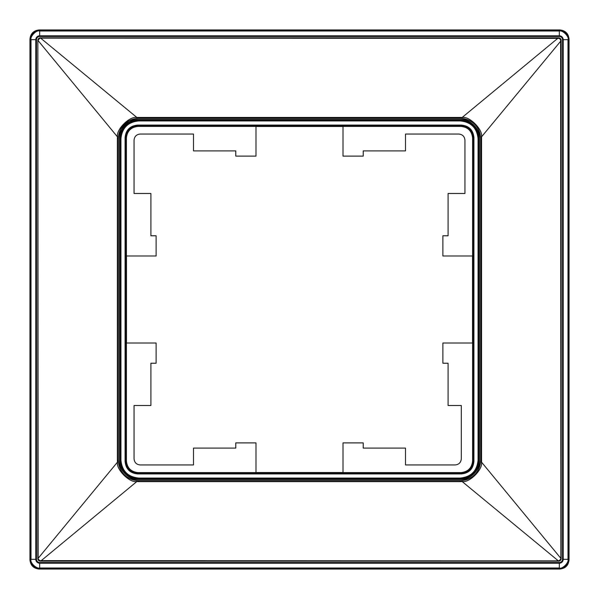 <?xml version="1.0" encoding="UTF-8"?>
<svg xmlns="http://www.w3.org/2000/svg" width="599" height="599" viewBox="0 0 599 599"><rect width="100%" height="100%" fill="white"/><g stroke="black" fill="none" stroke-linecap="round" stroke-linejoin="round"><path stroke-width="0.9" d="M39.796 560.627L558.365 560.874L40.305 561.143A2.448 2.448 0 0 1 37.857 558.695L40.305 561.143L37.857 558.695L38.126 558.365L38.373 559.204M37.857 558.365L37.857 40.305L40.305 37.857L558.365 37.857L462.158 117.449C469.481 116.004 482.996 129.579 481.551 136.842L481.551 462.158C482.966 469.549 469.436 482.959 462.158 481.551L558.365 560.874L559.204 560.627L558.365 561.143M561.143 558.695L558.695 561.143A2.448 2.448 0 0 0 561.143 558.695L560.627 559.204L560.874 558.365L561.143 558.695L561.143 40.305L561.143 558.365M559.204 560.627L560.627 559.204M40.305 561.143L558.695 561.143M480.645 138.773L480.645 460.227A20.418 20.418 0 0 1 460.227 480.645L138.773 480.645A20.418 20.418 0 0 1 118.355 460.227L118.355 138.773A20.418 20.418 0 0 1 138.773 118.355L460.227 118.355A20.418 20.418 0 0 1 480.645 138.773L480.623 136.924L481.551 136.842L561.143 40.635M40.635 561.143L136.842 481.551C129.519 482.996 116.004 469.421 117.449 462.158L117.359 460.227L118.295 460.227L118.377 462.076C120.107 472.708 126.292 478.893 136.924 480.623L462.076 480.623C472.708 478.893 478.893 472.708 480.623 462.076L481.551 462.158L560.874 558.365L560.627 39.796L561.143 40.305L558.695 37.857A2.448 2.448 0 0 1 561.143 40.305M37.857 40.635L38.126 558.365L117.449 462.158L118.377 462.076M558.365 37.857L40.305 37.857A2.448 2.448 0 0 0 37.857 40.305L38.373 39.796L38.126 40.635L117.449 136.842C116.026 129.519 129.504 116.041 136.842 117.449L462.158 117.449L462.076 118.377L136.924 118.377C126.292 120.107 120.107 126.292 118.377 136.924L118.355 460.227M40.305 37.857L38.373 39.796M40.635 37.857L39.796 38.373M558.695 37.857L559.204 38.373L40.635 38.126L136.842 117.449L136.924 118.377M560.627 39.796L559.204 38.373M117.359 460.227L117.359 138.773L117.449 136.842L118.377 136.924M462.076 480.623L462.158 481.551L460.227 481.641L138.773 481.641L136.842 481.551L136.924 480.623M480.623 462.076L480.705 460.227L481.626 460.227M37.857 40.305L37.857 558.695M138.354 479.447C129.047 480.286 118.714 469.953 119.553 460.646L120.017 460.182L120.017 138.818L119.553 138.354C118.714 129.047 129.047 118.714 138.354 119.553L460.646 119.553C469.953 118.714 480.286 129.047 479.447 138.354L478.983 138.818L478.983 460.182C477.867 471.6 471.6 477.867 460.182 478.983L138.818 478.983C127.4 477.867 121.133 471.6 120.017 460.182L120.938 460.182C122.001 471.039 127.961 476.999 138.818 478.062L138.354 479.447L460.646 479.447L460.182 478.062C471.039 476.999 476.999 471.039 478.062 460.182L479.447 460.646L479.447 138.354M479.447 460.646C480.286 469.953 469.953 480.286 460.646 479.447M119.553 138.354L119.553 460.646M473.921 137.635L472.596 138.04L472.596 255.99L442.878 255.99L442.878 235.774L448.089 235.774L448.089 193.492L464.944 193.492L464.944 140.151C464.554 136.467 462.518 134.431 458.834 134.049L405.501 134.049L405.501 150.903L363.226 150.903L363.226 156.114L343.01 156.114L343.01 126.404L460.96 126.404L461.365 125.992L137.635 125.992C130.567 126.688 126.688 130.567 125.992 137.635L125.992 461.365C126.688 468.433 130.567 472.311 137.635 473.008L461.365 473.008L460.96 472.596L343.01 472.596L343.01 442.886L363.226 442.886L363.226 448.097L405.501 448.097L405.501 464.944L455.21 464.944C458.894 464.562 460.923 462.525 461.312 458.841L461.312 405.508L448.089 405.508L448.089 363.226L442.878 363.226L442.878 343.01L472.596 343.01L472.596 460.96L473.008 461.365L473.008 137.635C472.311 130.567 468.433 126.688 461.365 125.992L461.365 125.079C468.995 125.82 473.18 130.005 473.921 137.635L473.921 461.365C473.18 468.995 468.995 473.18 461.365 473.921L461.365 473.008C468.433 472.311 472.311 468.433 473.008 461.365L473.921 461.365M125.079 461.365L126.404 460.96L126.404 343.01L156.114 343.01L156.114 363.226L150.903 363.226L150.903 405.508L134.056 405.508L134.056 458.841C134.438 462.525 136.475 464.562 140.159 464.944L193.492 464.944L193.492 448.097L235.774 448.097L235.774 442.886L255.99 442.886L255.99 472.596L138.04 472.596L137.635 473.921C130.005 473.18 125.82 468.995 125.079 461.365L125.079 137.635C125.82 130.005 130.005 125.82 137.635 125.079L461.365 125.079M343.01 472.529L255.99 472.529M460.96 472.596C467.976 471.862 471.862 467.976 472.596 460.96M472.529 255.99L472.529 343.01M126.404 460.96C127.138 467.976 131.024 471.862 138.04 472.596M126.471 343.01L126.471 255.99M137.635 125.079L138.04 126.404L255.99 126.404L255.99 156.114L235.774 156.114L235.774 150.903L193.492 150.903L193.492 134.049L140.159 134.049C136.475 134.431 134.438 136.467 134.056 140.151L134.056 193.492L150.903 193.492L150.903 235.774L156.114 235.774L156.114 255.99L126.404 255.99L126.404 138.04L125.079 137.635M569.05 559.863C568.466 565.404 565.404 568.466 559.863 569.05L559.346 568.174C562.798 569.102 569.117 562.326 567.994 559.339L569.05 559.863L569.05 39.137L568.533 39.646L568.526 559.346C570.076 562.626 562.79 570.106 559.346 568.526L39.654 568.526C36.374 570.076 28.894 562.79 30.474 559.346L30.467 39.654L29.95 39.137L29.95 559.863L31.006 559.339C29.695 562.798 36.771 569.117 39.661 567.994L39.137 569.05C33.596 568.466 30.534 565.404 29.95 559.863M559.863 569.05L39.137 569.05M29.95 39.137C30.534 33.596 33.596 30.534 39.137 29.95L39.661 31.006C36.202 29.695 29.883 36.771 31.006 39.661L31.006 559.339M31.006 39.661L30.556 39.654C28.789 36.389 36.344 28.857 39.654 30.474L559.346 30.467L559.863 29.95L39.137 29.95M559.863 29.95C565.404 30.534 568.466 33.596 569.05 39.137M35.79 559.331A3.879 3.879 0 0 0 39.669 563.21L559.331 563.21A3.879 3.879 0 0 0 563.21 559.331L563.21 39.669A3.879 3.879 0 0 0 559.331 35.79L39.669 35.79A3.879 3.879 0 0 0 35.79 39.669L35.79 559.331L31.006 559.331M39.691 562.521A3.22 3.22 0 0 1 36.479 559.309L36.479 39.691A3.22 3.22 0 0 1 39.691 36.479L559.309 36.479A3.22 3.22 0 0 1 562.521 39.691L562.521 559.309A3.22 3.22 0 0 1 559.309 562.521L39.691 562.521M478.062 460.182L478.062 138.818C476.999 127.961 471.039 122.001 460.182 120.938L138.818 120.938C127.961 122.001 122.001 127.961 120.938 138.818L120.938 460.182M138.04 126.404C131.024 127.138 127.138 131.024 126.404 138.04M255.99 126.471L343.01 126.471M120.938 138.818L120.017 138.818C121.133 127.4 127.4 121.133 138.818 120.017L138.818 120.938M472.596 138.04C471.862 131.024 467.976 127.138 460.96 126.404M138.354 119.553L138.818 120.017L460.182 120.017C471.6 121.133 477.867 127.4 478.983 138.818L478.062 138.818M559.339 31.006L559.346 30.556C562.611 28.789 570.143 36.344 568.526 39.654L568.174 39.654C569.102 36.202 562.326 29.883 559.339 31.006L39.661 31.006M117.374 138.773L118.355 138.773M481.626 138.773L480.705 138.773L480.645 460.227M138.773 118.355L138.773 117.359M460.227 118.355L460.227 117.359M480.623 136.924C478.893 126.292 472.708 120.107 462.076 118.377M138.773 480.645L138.773 481.641M460.227 480.645L460.227 481.641M138.818 478.062L460.182 478.062M461.365 473.921L137.635 473.921M35.79 39.669L31.006 39.669M567.994 559.331L563.21 559.331M567.994 559.339L567.994 39.654M568.219 39.669L563.21 39.669M460.182 120.938L460.646 119.553M39.669 31.006L39.669 35.79M559.331 31.006L559.331 35.79M39.661 567.994L559.346 567.994M39.669 563.21L39.669 567.994M559.331 563.21L559.331 568.219M121.065 128.575L128.568 121.065"/></g></svg>
